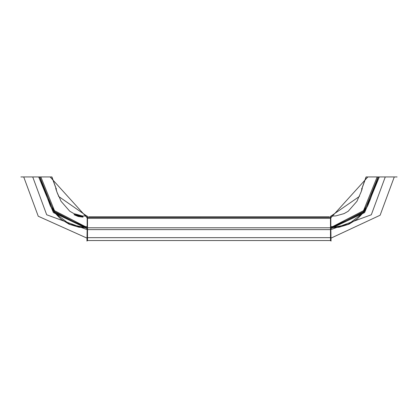 <?xml version="1.0" encoding="UTF-8"?>
<svg xmlns="http://www.w3.org/2000/svg" width="418" height="418" viewBox="0 0 418 418"><rect width="100%" height="100%" fill="white"/><g stroke="black" fill="none" stroke-linecap="round" stroke-linejoin="round"><path stroke-width="0.63" d="M329.415 216.843L88.585 216.843M329.415 216.869L88.585 216.869L329.415 216.853M329.415 217.381L329.415 217.062M88.585 217.381L88.585 217.062M329.415 216.968L88.585 216.968M329.415 216.926L88.585 216.926M329.415 216.895L88.585 216.895M56.258 190.143L56.258 188.361L55.777 188.361M32.661 176.945L29.965 176.945M87.169 227.523L85.282 227.549L87.169 227.523A0.324 0.324 -0 0 0 87.498 227.199L87.169 227.523L87.169 226.566L85.293 226.577L54.486 210.662L40.839 176.945L39.605 176.945L41.554 176.945L39.605 176.945L50.416 206.084L53.969 211.936L60.777 219.053L69.142 224.241L78.96 227.235L87.174 227.747L87.163 228.599L53.394 212.605L38.686 176.945L20.9 176.945M42.281 176.945L41.554 176.945L42.281 176.945M47.119 176.945L42.824 176.945M40.839 176.945L51.822 176.945L55.74 187.708L56.947 192.061L55.777 188.638M39.83 176.945L47.579 198.336L55.578 213.635L69.796 224.299L85.282 227.554L53.614 211.069L39.83 176.945M23.601 176.945L26.13 176.945M59.006 196.679L56.942 192.066L58.928 196.528M87.498 217.381L330.502 217.381L87.498 217.391L87.169 216.195L87.169 217.862L50.139 176.945M87.498 227.193L87.498 216.514L58.494 196.34M87.498 226.582L87.169 226.566L87.169 217.862L87.498 218.186M78.683 215.568C84.77 216.968 84.676 217.287 78.406 216.514L78.234 216.472C72.502 214.209 72.654 213.906 78.683 215.568L78.6 215.887L82.827 216.979M74.117 214.69L78.6 215.887M86.991 238.918L86.954 241.092L87.278 240.773L87.331 237.832L87.007 238.14L86.954 241.092M25.953 176.945L23.215 176.945L25.953 176.945M87.503 228.071L87.174 227.737L87.503 228.076L87.331 237.832M87.472 229.644L87.148 229.628L87.007 238.14L38.252 216.242L23.721 176.945M87.493 228.615L87.163 228.599L87.148 229.628L46.685 214.774L32.729 176.945M38.686 176.945L39.605 176.945L54.183 212.219L87.498 228.05M362.223 188.361L361.742 188.361L361.742 190.148L361.173 191.742M388.035 176.945L385.339 176.945M392.492 176.945L394.399 176.945M330.831 227.523L332.718 227.549L330.831 227.528L330.502 227.199A0.324 0.324 0 0 0 330.831 227.528L330.831 217.862L367.861 176.945L378.394 176.945L377.161 176.945L378.394 176.945L370.04 200.06L367.584 206.084L364.031 211.936L357.223 219.053L348.858 224.241L339.04 227.235L330.826 227.747L330.837 228.599L364.606 212.605L379.314 176.945L378.394 176.945L363.817 212.219L330.826 227.747L330.497 228.071L330.507 228.615L330.837 228.599L330.993 238.14L380.119 215.239L394.279 176.945L397.1 176.945M378.17 176.945L370.421 198.336L362.422 213.635L348.204 224.299L332.718 227.554L364.386 211.069L378.17 176.945M367.861 176.945L366.178 176.945L362.26 187.708L361.173 191.747L362.223 188.638M361.173 191.747L359.078 196.528M358.806 196.868L330.831 216.195L330.831 217.862L330.502 218.186L330.502 216.514L330.831 216.195L330.502 216.514M358.994 196.679L361.058 192.066M330.502 237.043L330.675 238.161M330.502 227.193L330.502 218.186M330.502 237.675L87.498 237.675L87.498 240.533L330.502 240.533L330.502 226.582L332.707 226.577L363.514 210.662L377.161 176.945M330.993 238.14L331.046 241.092L330.722 240.773L330.669 237.832L330.993 238.14M330.507 228.615L330.528 229.644L330.852 229.628L371.315 214.774L385.271 176.945L394.279 176.945M331.009 238.918L331.046 241.092M392.047 176.945L394.785 176.945M379.314 176.945L385.271 176.945M330.528 229.644L330.669 237.832M87.498 237.675L87.498 227.8L330.502 227.8M85.293 226.577L85.282 227.549M358.999 196.679L359.506 196.34L358.999 196.679M332.707 226.577L332.718 227.549M330.502 229.618L87.498 229.618M330.502 218.389L87.498 218.389M51.942 176.945L55.777 187.567M56.963 192.108L56.827 191.747M56.963 192.113L57.067 192.4M57.073 192.405L57.517 193.55M57.611 193.78L57.836 194.328M58.102 194.934L58.301 195.373M58.499 195.776L58.844 196.408M59.189 196.862L61.018 201.246L69.764 211.231L73.913 213.603L82.184 215.913L87.169 216.08L87.498 216.409M74.08 214.737L78.406 216.514L82.999 217.13M359.48 195.823L359.302 196.152M366.058 176.945L362.223 187.567M358.811 196.862L356.982 201.246L348.236 211.231L344.087 213.603L335.816 215.913L330.831 216.08L330.502 216.409"/></g></svg>
